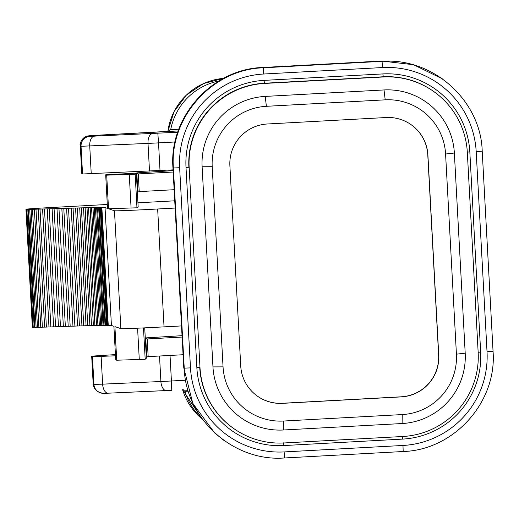 <?xml version="1.0" encoding="UTF-8"?>
<svg xmlns="http://www.w3.org/2000/svg" width="519" height="519" viewBox="0 0 519 519"><rect width="100%" height="100%" fill="white"/><g stroke="black" fill="none" stroke-linecap="round" stroke-linejoin="round"><path stroke-width="0.78" d="M411.301 124.813A39.671 39.658 -54.5 0 1 427.779 154.889L438.62 355.041A39.671 39.658 -54.5 0 1 401.161 396.808L282.355 403.269A39.671 39.658 -54.5 0 1 257.203 395.978M229.885 165.749A39.671 39.658 -54.5 0 1 267.343 123.989L386.155 117.528A39.671 39.658 -54.5 0 1 427.903 154.98L438.743 355.132A39.671 39.658 -54.5 0 1 401.284 396.892L282.472 403.354A39.671 39.658 -54.5 0 1 240.725 365.901L229.885 165.749M223.047 366.868L212.206 166.709A57.375 57.362 -54.5 0 1 266.383 106.311L385.195 99.843A57.375 57.362 -54.5 0 1 445.581 154.013L456.422 354.166A57.375 57.362 -54.5 0 1 402.238 414.571L283.432 421.039A57.375 57.362 -54.5 0 1 223.047 366.868L212.959 366.907L202.118 166.755A66.821 66.808 -54.5 0 1 265.222 96.411L384.028 89.949A66.821 66.808 -54.5 0 1 454.359 153.034L465.199 353.186A66.821 66.808 -54.5 0 1 402.095 423.536L283.283 429.998A66.821 66.808 -54.5 0 1 212.959 366.907M199.997 367.614L189.156 167.462A79.809 79.79 -54.5 0 1 264.515 83.442L383.327 76.981A79.809 79.79 -54.5 0 1 467.321 152.327L478.161 352.485A79.809 79.79 -54.5 0 1 402.796 436.498L283.99 442.966A79.809 79.79 -54.5 0 1 199.997 367.614L189.156 167.462M187.865 390.697L184.232 390.891L184.881 391.352L188.014 391.183M218.869 80.996A61.391 61.378 125.5 0 0 170.706 129.666L178.815 129.225M184.881 391.352A61.391 61.378 125.5 0 0 201.346 417.944M170.706 129.666L170.063 129.205L169.428 131.43L98.467 135.167L89.21 135.803L89.969 136.348L177.751 132.241M169.428 131.43L178.192 130.95M169.856 170.044L169.895 170.816M184.232 390.891L183.739 389.646M146.553 352.907L146.079 352.933M115.432 354.6L91.681 356.151L93.186 383.846M108.056 393.201L103.884 393.318A9.446 9.439 -54.5 0 1 93.945 384.404L92.447 356.702L115.497 355.8M146.157 354.412L146.63 354.393M92.447 356.702L91.681 356.157L93.18 383.852A9.446 9.439 -54.5 0 0 97.124 391.028C93.848 387.291 92.531 384.903 93.18 383.852L93.945 384.404L102.626 384.151L101.127 356.449M107.297 204.473L49.097 207.639A23.614 0.331 -3.1 0 0 25.95 209.222L32.34 327.106A23.614 0.331 176.9 0 1 32.334 327.1A23.614 0.331 176.9 0 1 32.34 327.093L33.229 327.242M27.805 209.436L34.189 327.307L33.229 327.333L26.845 209.462L97.436 207.399L105.039 207.568L107.511 208.411L105.694 174.812L106.7 175.156L135.161 174.202L136.341 173.145L105.694 174.812M34.189 327.307L34.922 327.275M29.732 209.442L36.116 327.32L34.922 327.353L28.539 209.481M36.116 327.32L37.485 327.255M32.509 209.404L38.893 327.281L37.485 327.327L31.101 209.449M38.893 327.281L40.767 327.191M35.986 209.319L42.37 327.197L40.897 327.236M42.37 327.197L44.64 327.087M40.015 209.202L46.399 327.08L44.718 327.132M46.399 327.08L48.968 326.951M44.472 209.06L50.856 326.938L48.974 327.009L42.636 209.131M50.856 326.938L53.619 326.795M49.201 208.898L55.585 326.775L53.619 326.847L47.274 208.975M55.585 326.775L58.452 326.626M54.08 208.729L60.464 326.607L58.459 326.678L52.101 208.807M60.464 326.607L63.35 326.457M58.971 208.56L65.355 326.432L63.357 326.509L56.999 208.638M65.355 326.432L68.21 326.282M63.798 208.391L70.182 326.263L68.21 326.341L61.858 208.469M70.182 326.263L72.965 326.12M68.514 208.229L74.898 326.107L72.965 326.179L66.627 208.307M74.898 326.107L77.565 325.964M73.049 208.08L79.433 325.951L77.571 326.023L71.239 208.151M79.433 325.951L81.95 325.828M77.357 207.944L83.741 325.822L82.028 325.874M83.741 325.822L86.07 325.698M81.386 207.827L87.769 325.705L86.167 325.75M87.769 325.705L89.891 325.595M85.11 207.73L91.493 325.601L90.021 325.64M91.493 325.601L93.388 325.51M88.502 207.645L94.886 325.523L93.388 325.575L87.004 207.697M94.886 325.523L96.534 325.445M91.552 207.587L97.935 325.465L96.54 325.51L90.157 207.632M97.935 325.465L99.343 325.4M94.27 207.548L100.654 325.426L99.35 325.465L92.959 207.594M100.654 325.426L101.815 325.374M96.651 207.535L103.034 325.407L101.815 325.445L95.431 207.568M103.034 325.407L103.923 325.368M98.655 207.535L105.039 325.413L103.923 325.445L97.54 207.568M105.039 325.413L105.591 325.387M100.206 207.561L106.59 325.439L105.591 325.465L99.207 207.594M107.459 325.504L106.765 325.517L100.381 207.645M101.873 207.704L108.257 325.575L107.465 325.595L101.082 207.723M108.257 325.575L111.423 325.445L113.895 326.282L115.718 359.881L116.723 360.218L114.907 326.626L120.862 328.637A42.5 0.59 176.9 0 0 164.043 326.873L181.514 325.926M174.741 200.808L137.944 202.806M136.341 173.145L138.158 206.744L136.977 207.795L108.523 208.748L114.478 210.766A42.5 0.59 -3.1 0 0 157.659 208.995L175.13 208.048M32.334 327.1L25.95 209.222A23.614 0.331 -3.1 0 0 25.956 209.228L29.291 209.267L26.845 209.462M108.523 208.748L106.7 175.156M111.423 325.445L105.039 207.568M116.723 360.218L145.184 359.265L146.364 358.214L144.717 327.859M139.287 359.583L137.587 328.183M131.086 208.113L129.263 174.52M145.184 359.265L143.484 327.917M136.977 207.795L135.161 174.202M173.061 169.869L82.547 173.995L81.048 146.293L148.006 143.406L149.504 171.108M89.21 135.803A9.446 9.439 125.5 0 0 80.289 145.748L81.788 173.45L82.547 173.995M182.046 335.67L145.742 337.908L146.695 355.586L148.162 356.631L147.201 338.952L145.742 337.908L146.695 355.586M182.117 337.052L147.201 338.952M183.077 354.736L148.162 356.631M138.268 173.923L136.808 172.885L137.762 190.564L139.222 191.608L138.268 173.923L173.177 172.029M173.106 170.647L136.808 172.885M137.762 190.564L136.802 172.879M174.137 189.707L139.222 191.608M202.118 166.755L212.206 166.709M283.283 429.998L283.432 421.039M402.095 423.536L402.238 414.571M465.199 353.186L456.422 354.166M454.359 153.034L445.581 154.013M384.028 89.949L385.195 99.843M265.222 96.411L266.383 106.311M233.271 428.214L232.999 428.019A79.809 79.79 -54.5 0 1 199.724 367.42L196.844 367.536L186.003 167.384A82.644 82.618 -54.5 0 1 264.041 80.38L382.853 73.919A82.644 82.618 -54.5 0 1 469.825 151.944L480.665 352.096A82.644 82.618 -54.5 0 1 402.627 439.1L283.815 445.562A82.644 82.618 -54.5 0 1 196.844 367.536M434.046 91.733L433.774 91.539A79.809 79.79 -54.5 0 0 383.054 76.786L264.242 83.248A79.809 79.79 -54.5 0 0 188.884 167.267L186.003 167.384M283.718 442.772L283.815 445.562M402.517 436.518L402.627 439.1M478.148 352.258L480.665 352.096M467.048 152.132L469.825 151.944M383.327 76.981L382.853 73.919M264.041 80.38L264.515 83.442M190.479 367.887L179.639 167.728A89.015 88.996 -54.5 0 1 263.697 74.016L382.503 67.554A89.015 88.996 -54.5 0 1 476.189 151.6L487.03 351.752A89.015 88.996 -54.5 0 1 402.971 445.464L284.159 451.926A89.015 88.996 -54.5 0 1 190.479 367.887L184.232 368.133L173.398 167.981L179.639 167.728M184.232 368.133C185.452 418.106 232.797 461.916 284.386 457.979L284.159 451.926M284.386 457.979L403.192 451.517L402.971 445.464M403.192 451.517C454.021 450.064 497.111 402.037 493.05 351.337L487.03 351.752M493.05 351.337L482.209 151.185L476.189 151.6M482.209 151.185C480.996 101.218 433.644 57.408 382.062 61.346L382.503 67.554M382.062 61.346L263.25 67.807L263.697 74.016M442.305 78.771L413.481 64.706L381.608 61.021L262.802 67.483C211.973 68.936 168.883 116.963 172.944 167.663L183.784 367.815L184.219 367.822M381.608 61.021L381.666 61.365M98.467 135.167L88.911 135.803L85.849 136.614C81.236 140.247 79.381 143.289 80.283 145.742L81.048 146.293A9.446 9.439 125.5 0 1 89.969 136.348M168.947 170.868L168.909 170.096L168.947 170.868M166.327 390.567L108.224 393.194A9.446 5.099 -92.6 0 1 108.14 393.194A9.446 5.099 -92.6 0 1 102.626 384.151L160.896 381.517L159.521 356.015M171.757 390.294L166.495 390.56A9.446 5.099 -92.6 0 1 166.411 390.567A9.446 5.099 -92.6 0 1 160.896 381.517L171.419 380.991L171.757 390.294L108.14 393.194C105.565 394.051 102.146 393.512 97.883 391.573L97.124 391.028M202.138 419.034A61.391 61.378 -54.5 0 1 182.597 389.704L202.138 419.034M167.89 131.391A61.391 61.378 -54.5 0 1 223.494 78.375L203.513 83.572L186.373 95.107L174.034 111.676L167.884 131.391M157.659 208.995L164.043 326.873M114.478 210.766L120.862 328.637M26.171 209.384L32.554 327.255M152.58 133.591A9.446 5.099 87.4 0 0 148.006 143.406L158.522 142.881L160.021 170.582M157.841 133.325L158.522 142.881L175.046 141.979M94.309 136.225A9.446 5.099 87.4 0 0 89.735 146.04L91.234 173.742M170.037 355.444L171.419 380.991L185.283 380.232M80.283 145.742L81.788 173.443M263.25 67.807C212.42 69.261 169.337 117.281 173.398 167.981M183.784 367.815L192.821 403.445L214.691 432.982L223.689 440.229M169.265 131.32L98.461 135.167M83.514 207.782L89.897 325.66M79.692 207.885L86.076 325.763M75.573 208.009L81.957 325.887M71.187 208.145L77.571 326.023M66.581 208.301L72.965 326.179M61.826 208.463L68.21 326.341M56.973 208.632L63.357 326.509M52.075 208.807L58.459 326.678M47.235 208.975L53.619 326.847M42.59 209.131L48.974 327.009M38.257 209.267L44.64 327.145M34.39 209.378L40.774 327.249"/></g></svg>
